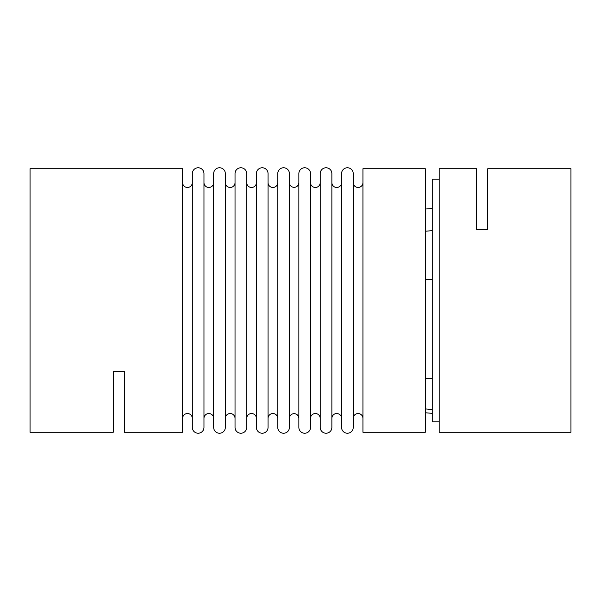 <?xml version="1.0" encoding="UTF-8"?>
<svg xmlns="http://www.w3.org/2000/svg" width="601" height="601" viewBox="0 0 601 601"><rect width="100%" height="100%" fill="white"/><g stroke="black" fill="none" stroke-linecap="round" stroke-linejoin="round"><path stroke-width="0.9" d="M283.582 433.231A5.822 5.822 0 0 0 289.404 427.401L289.404 173.599A5.822 5.822 0 0 0 283.582 167.769A5.822 5.822 0 0 0 277.752 173.599L277.752 427.401A5.822 5.822 0 0 0 283.582 433.231M298.862 182.614A4.725 4.725 0 0 1 294.129 187.339A4.725 4.725 0 0 1 289.404 182.614M289.404 418.386A4.725 4.725 0 0 1 294.129 413.661A4.725 4.725 0 0 1 298.862 418.386M304.684 433.231A5.822 5.822 0 0 0 310.507 427.401L310.507 173.599A5.822 5.822 0 0 0 304.684 167.769A5.822 5.822 0 0 0 298.862 173.599L298.862 427.401A5.822 5.822 0 0 0 304.684 433.231M277.752 182.614A4.853 4.853 0 0 1 272.899 187.467A4.853 4.853 0 0 1 268.046 182.614M268.046 418.386A4.853 4.853 0 0 1 272.899 413.533A4.853 4.853 0 0 1 277.752 418.386M262.224 433.231A5.822 5.822 0 0 0 268.046 427.401L268.046 173.599A5.822 5.822 0 0 0 262.224 167.769A5.822 5.822 0 0 0 256.394 173.599L256.394 427.401A5.822 5.822 0 0 0 262.224 433.231M320.22 182.614A4.853 4.853 0 0 1 315.367 187.467A4.853 4.853 0 0 1 310.507 182.614L310.507 189.548M310.507 411.452L310.507 418.386A4.853 4.853 0 0 1 315.367 413.533A4.853 4.853 0 0 1 320.22 418.386M326.042 433.231A5.822 5.822 0 0 0 331.865 427.401L331.865 173.599A5.822 5.822 0 0 0 326.042 167.769A5.822 5.822 0 0 0 320.22 173.599L320.22 427.401A5.822 5.822 0 0 0 326.042 433.231M256.394 182.614A4.853 4.853 0 0 1 251.541 187.467A4.853 4.853 0 0 1 246.688 182.614M246.688 418.386A4.853 4.853 0 0 1 251.541 413.533A4.853 4.853 0 0 1 256.394 418.386M240.866 433.231A5.822 5.822 0 0 0 246.688 427.401L246.688 173.599A5.822 5.822 0 0 0 240.866 167.769A5.822 5.822 0 0 0 235.036 173.599L235.036 427.401A5.822 5.822 0 0 0 240.866 433.231M341.578 182.614A4.853 4.853 0 0 1 336.725 187.467A4.853 4.853 0 0 1 331.865 182.614M331.865 418.386A4.853 4.853 0 0 1 336.725 413.533A4.853 4.853 0 0 1 341.578 418.386M347.401 433.231A5.822 5.822 0 0 0 353.23 427.401L353.23 173.599A5.822 5.822 0 0 0 347.401 167.769A5.822 5.822 0 0 0 341.578 173.599L341.578 427.401A5.822 5.822 0 0 0 347.401 433.231M235.036 182.614A4.853 4.853 0 0 1 230.183 187.467A4.853 4.853 0 0 1 225.33 182.614M225.33 418.386A4.853 4.853 0 0 1 230.183 413.533A4.853 4.853 0 0 1 235.036 418.386M219.5 433.231A5.822 5.822 0 0 0 225.33 427.401L225.33 173.599A5.822 5.822 0 0 0 219.5 167.769A5.822 5.822 0 0 0 213.678 173.599L213.678 427.401A5.822 5.822 0 0 0 219.5 433.231M362.936 182.614A4.853 4.853 0 0 1 358.083 187.467A4.853 4.853 0 0 1 353.23 182.614M353.23 418.386A4.853 4.853 0 0 1 358.083 413.533A4.853 4.853 0 0 1 362.936 418.386M213.678 182.614A4.853 4.853 0 0 1 208.825 187.467A4.853 4.853 0 0 1 203.972 182.614M203.972 418.386A4.853 4.853 0 0 1 208.825 413.533A4.853 4.853 0 0 1 213.678 418.386M198.142 433.231A5.822 5.822 0 0 0 203.972 427.401L203.972 173.599A5.822 5.822 0 0 0 198.142 167.769A5.822 5.822 0 0 0 192.32 173.599L192.32 427.401A5.822 5.822 0 0 0 198.142 433.231M192.32 182.614A4.853 4.853 0 0 1 187.467 187.467A4.853 4.853 0 0 1 182.614 182.614M182.614 418.386A4.853 4.853 0 0 1 187.467 413.533A4.853 4.853 0 0 1 192.32 418.386M425.32 168.746L362.936 168.746L362.936 432.254L425.32 432.254L425.32 168.746M124.362 432.254L124.362 371.561L124.362 432.254L182.614 432.254L182.614 168.746L30.05 168.746L30.05 432.254L113.266 432.254L113.266 371.561L113.266 432.254M113.266 371.561L124.362 371.561M310.507 418.386L310.507 182.614M425.32 231.242L432.254 230.634M432.254 279.668L425.32 279.397M432.254 208.442L425.32 209.05M439.196 179.143L432.254 179.143L432.254 421.857L439.196 421.857M476.638 168.746L476.638 229.439L476.638 168.746L439.196 168.746L439.196 432.254L570.95 432.254L570.95 168.746L487.734 168.746L487.734 229.439L487.734 168.746M432.254 413.36L425.32 412.752M476.638 229.439L487.734 229.439M432.254 378.638L425.32 378.345M432.254 409.514L425.32 408.928"/></g></svg>
